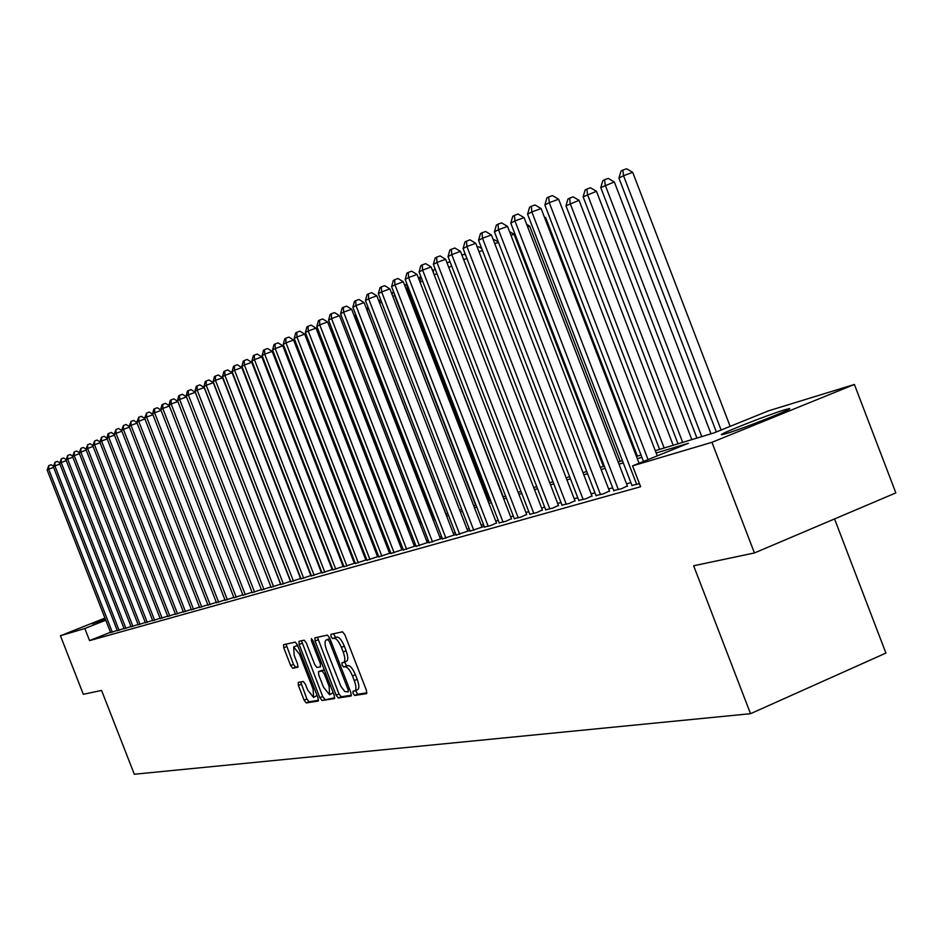 <?xml version="1.0" encoding="UTF-8"?>
<svg xmlns="http://www.w3.org/2000/svg" width="943" height="943" viewBox="0 0 943 943"><rect width="100%" height="100%" fill="white"/><g stroke="black" fill="none" stroke-linecap="round" stroke-linejoin="round"><path stroke-width="1.41" d="M353.095 693.447L354.698 695.462L366.591 693.635L366.45 690.382L344.82 634.663L342.521 631.798L330.958 634.321L331.04 636.631L332.62 638.611L334.105 638.293C336.439 638.435 338.867 641.464 341.39 647.381L343.181 651.99C345.221 657.766 345.386 661.243 343.665 662.434L341.967 662.776L342.073 665.051L343.665 667.043L345.162 666.772C347.519 666.972 349.959 670.037 352.482 675.954L354.273 680.563C356.301 686.292 356.454 689.734 354.745 690.901L353 691.195L353.095 693.447M355.652 690.524L357.609 694.248L366.968 692.799M333.586 633.755L335.543 637.409L337.028 637.091L334.105 638.293M344.631 662.045L346.576 665.829L348.085 665.558L345.162 666.772M105.357 619.127L92.214 623.83L105.062 618.36M784.882 409.745L789.102 408.673C796.599 407.4 741.823 429.077 725.768 433.721L721.914 434.688C715.112 435.701 768.215 414.672 784.882 409.745M298.259 682.39L298.401 685.478L304.106 700.166L306.239 702.924L318.227 701.073L318.05 697.985L297.399 644.859L295.253 642.124L283.548 644.682L283.749 647.794L290.644 665.546L292.766 668.269L297.811 667.302L297.623 664.19L294.181 655.314L293.674 646.933L299.52 654.218L313.1 689.144L313.583 697.419L307.677 690.052L305.426 684.264L303.292 681.506L298.259 682.39M655.302 450.707L714.075 432.872L768.557 410.818L854.393 384.461L895.85 492.906L754.435 552.963L693.647 565.765L750.522 713.698L134.319 774.238L101.573 690.429L83.314 694.284L60.435 635.759L104.956 618.089M754.435 552.963L711.953 442.302L632.588 465.866L688.355 443.293L656.175 452.982M110.496 632.258L89.561 640.615L640.615 486.741L632.588 465.866M89.561 640.615L84.835 628.51L60.435 635.759M336.097 695.144L338.325 697.985L351.055 696.028L350.961 692.81L329.649 637.916L327.398 635.099L314.915 637.833L315.08 641.051L336.097 695.144L338.961 693.942L341.189 696.783L351.48 695.191M334.341 698.598L322.023 700.496L319.842 697.702L299.155 644.482L298.978 641.311L304.141 640.179L306.31 642.937L314.762 664.685L316.954 667.479L320.479 666.807L320.314 663.624L311.461 640.863L311.343 638.611L312.911 640.545L334.235 695.439L334.494 698.539M631.928 485.386L639.437 483.665M613.716 490.525L621.531 488.71L627.354 485.94M596.011 495.535L603.603 493.755L609.414 491.008M578.778 500.403L586.169 498.67L591.956 495.935M562.004 505.13L569.207 503.456L574.971 500.745M545.679 509.75L552.681 508.112L558.445 505.413M529.789 514.241L536.602 512.638L542.343 509.963M514.289 518.615L520.937 517.059L526.654 514.406M499.201 522.87L505.672 521.361L511.365 518.721M484.478 527.031L490.796 525.546L496.466 522.929M470.133 531.086L484.242 526.418M456.129 535.035L469.897 530.485M442.467 538.889L455.905 534.457M429.136 542.661L442.243 538.323M416.111 546.339L428.912 542.107M403.392 549.922L415.898 545.797M390.968 553.435L403.191 549.404M378.838 556.853L390.779 552.916M366.968 560.213L378.638 556.358M355.37 563.478L366.78 559.718M344.018 566.684L355.181 563.006M332.926 569.82L343.841 566.224M322.07 572.884L332.749 569.36M311.438 575.878L321.893 572.436M301.041 578.813L311.273 575.454M290.857 581.69L300.876 578.401M280.884 584.507L290.692 581.277M271.113 587.265L280.731 584.106M261.541 589.964L270.959 586.864M252.17 592.617L261.388 589.575M242.976 595.21L252.017 592.239M233.958 597.756L242.822 594.833M225.129 600.243L233.817 597.39M216.454 602.695L224.988 599.889M207.955 605.088L216.324 602.341M199.621 607.445L207.825 604.746M191.441 609.756L199.492 607.103M183.402 612.019L191.311 609.426M175.528 614.247L183.284 611.701M167.783 616.427L175.398 613.928M160.192 618.573L167.665 616.121M152.719 620.683L160.062 618.266M145.399 622.745L152.613 620.376M138.197 624.785L145.281 622.451M131.112 626.777L138.079 624.49M124.158 628.733L131.006 626.494M117.333 630.667L124.052 628.462M630.867 482.627L626.553 483.853M612.667 487.802L608.624 488.957M594.962 492.835L591.178 493.908M577.753 497.739L574.204 498.741M560.991 502.501L557.678 503.444M544.677 507.145L541.588 508.018M528.787 511.66L525.911 512.473M513.31 516.069L510.634 516.823M498.222 520.359L495.747 521.066M483.523 524.544L481.225 525.192M469.178 528.622L467.056 529.223M455.186 532.595L453.241 533.149M441.536 536.484L439.744 536.991M428.205 540.268L426.578 540.74M415.203 543.97L413.706 544.394M402.496 547.588L401.14 547.977M390.072 551.125L388.87 551.466M377.943 554.567L376.87 554.873M366.084 557.95L365.13 558.221M354.497 561.238L353.66 561.486M343.158 564.468L342.439 564.668M332.077 567.615L331.453 567.792M484.231 526.394L481.944 527.043M469.885 530.449L467.763 531.05M455.882 534.41L453.937 534.964M442.22 538.264L440.44 538.771M428.888 542.036L427.262 542.496M415.875 545.714L414.39 546.138M403.156 549.309L401.812 549.698M390.732 552.822L389.53 553.164M378.603 556.252L377.518 556.559M366.733 559.612L365.778 559.883M355.134 562.888L354.297 563.124M343.794 566.095L343.063 566.295M332.702 569.23L332.077 569.407M117.227 630.395L110.614 632.564M750.522 713.698L885.913 653.075L834.555 518.933M854.393 384.461L711.953 442.302M324.899 550.901L325.512 550.712M335.814 547.588L336.533 547.376M346.965 544.217L347.79 543.958M358.364 540.752L359.318 540.469M370.021 537.215L371.094 536.897M381.95 533.597L383.153 533.231M394.15 529.907L395.482 529.495M406.633 526.111L408.107 525.664M419.411 522.233L421.038 521.75M432.507 518.273L434.275 517.731M445.909 514.206L447.842 513.617M459.642 510.033L461.752 509.397M473.716 505.766L476.003 505.083M488.144 501.393L490.608 500.65M502.949 496.902L505.601 496.101M518.131 492.305L520.984 491.433M533.703 487.578L536.779 486.647M549.698 482.733L552.987 481.732M566.118 477.747L569.631 476.686M582.986 472.632L586.746 471.488M600.314 467.374L604.333 466.16M618.125 461.976L622.415 460.679M636.454 456.424L641.028 455.033M105.781 620.188L84.835 628.51M641.9 457.296L637.315 458.675M623.276 462.907L618.985 464.192M605.182 468.353L601.151 469.567M587.583 473.657L583.811 474.789M570.456 478.82L566.932 479.881M553.8 483.842L550.5 484.832M537.581 488.722L534.504 489.653M521.774 493.484L518.921 494.344M506.391 498.128L503.727 498.93M491.386 502.643L488.922 503.385M476.757 507.051L474.482 507.735M462.506 511.354L460.396 511.99M448.585 515.538L446.652 516.127M435.018 519.628L433.238 520.171M421.769 523.624L420.142 524.119M408.826 527.526L407.352 527.974M396.19 531.333L394.858 531.734M383.848 535.046L382.646 535.412M371.79 538.689L370.717 539.007M360.002 542.237L359.047 542.531M348.474 545.714L347.637 545.962M337.205 549.109L336.486 549.321M326.184 552.433L325.559 552.622M355.075 690.736L357.668 689.675C359.377 688.508 359.224 685.066 357.197 679.337L354.273 680.563M348.085 665.558C350.442 665.758 352.882 668.811 355.405 674.728L357.197 679.337M343.947 662.292L346.588 661.22C348.309 660.029 348.144 656.552 346.116 650.776L343.181 651.99M337.028 637.091C339.362 637.232 341.79 640.25 344.325 646.167L346.116 650.776M317.449 637.279L338.961 693.942M348.203 691.95L348.132 689.71L329.449 641.594L327.881 639.625L326.195 639.991C324.51 641.193 324.675 644.647 326.702 650.364L340.836 686.233L344.749 691.478L348.203 691.95M328.859 638.918L329.92 638.611M334.753 697.773L322.023 700.496M301.489 640.757L322.671 696.512L324.852 699.305M323.532 687.247L329.579 694.732L329.119 686.315L324.262 673.809L322.058 671.003L318.522 671.664L318.699 674.811L323.532 687.247M329.685 694.685L333.162 692.669M321.292 670.52L324.321 669.931M313.689 697.372L317.072 695.474M297.905 646.155L296.503 645.778L293.674 646.933M286.035 644.14L293.45 664.391L295.56 667.114L298.141 666.618M300.676 681.966L306.899 698.999L309.033 701.757L318.557 700.284M730.153 426.366L632.718 172.357L623.535 175.693L618.926 178.109L716.338 431.965M721.124 430.02L623.535 175.693L622.863 170.094L626.529 168.762L632.718 172.357M618.926 178.109L621.013 171.072L622.863 170.094M657.283 455.87L558.633 199.244L549.262 202.651L648.065 459.595M544.865 204.996L546.928 197.9L548.685 196.957L549.262 202.651L544.865 204.996L643.491 461.445M548.685 196.957L552.433 195.602L558.633 199.244M710.998 433.815L614.329 181.952L600.774 187.598L696.948 438.071M701.769 436.609L605.265 185.241L604.616 179.712L608.247 178.404L614.329 181.952M600.774 187.598L602.825 180.667L604.616 179.712M691.832 439.627L596.459 191.276L583.128 196.816L678.017 443.811M682.697 442.397L587.489 194.541L586.888 189.072L590.471 187.763L596.459 191.276M583.128 196.816L585.131 189.991L586.888 189.072M673.184 445.273L579.073 200.34L565.965 205.786L659.605 449.398M664.155 448.019L570.209 203.57L569.631 198.16L573.179 196.875L579.073 200.34M565.965 205.786L567.934 199.056L569.631 198.16M639.071 463.237L541.117 208.556L531.852 211.916L636.702 484.431M527.585 214.191L529.601 207.212L531.31 206.293L531.852 211.916L527.585 214.191L632.069 485.739M531.31 206.293L535.011 204.949L541.117 208.556M627.484 486.282L524.084 217.597L514.937 220.933L618.36 489.606M510.776 223.137L512.756 216.265L514.418 215.369L514.937 220.933L510.776 223.137L613.846 490.867M514.418 215.369L518.072 214.037L524.084 217.597M609.543 491.338L507.534 226.403L498.482 229.691L600.514 494.627M494.438 231.848L496.383 225.059L497.998 224.198L498.482 229.691L494.438 231.848L596.129 495.865M497.998 224.198L501.617 222.878L507.534 226.403M592.086 496.266L491.421 234.948L482.486 238.214L583.163 499.519M478.549 240.312L480.447 233.628L482.026 232.78L482.486 238.214L478.549 240.312L578.896 500.721M482.026 232.78L485.598 231.483L491.421 234.948M637.385 456.141L545.702 217.75L544.783 218.092M544.347 216.949L545.702 217.75M575.1 501.051L475.755 243.282L466.915 246.5L566.283 504.281M463.084 248.539L464.946 241.962L466.479 241.137L466.915 246.5L463.084 248.539L562.122 505.448M466.479 241.137L470.015 239.852L475.755 243.282M620.188 461.351L529.671 226.12L527.644 226.85M526.677 224.34L529.671 226.12M558.562 505.719L460.49 251.38L451.756 254.575L549.84 508.914M448.031 256.555L449.858 250.072L451.343 249.27L451.756 254.575L448.031 256.555L545.797 510.045M451.343 249.27L454.844 247.997L460.49 251.38M603.437 466.431L514.053 234.265L510.988 235.385M509.515 231.565L514.053 234.265M542.461 510.269L445.638 259.278L436.998 262.437L533.832 513.416M433.367 264.37L435.159 257.969L436.609 257.18L436.998 262.437L433.367 264.37L529.895 514.524M436.609 257.18L440.063 255.918L445.638 259.278M498.482 242.327L494.78 243.683M493 239.062L498.305 241.879M526.772 514.689L431.163 266.963L422.617 270.087L518.237 517.813M419.081 271.973L420.837 265.655L422.252 264.9L422.617 270.087L419.081 271.973L514.406 518.898M422.252 264.9L425.67 263.651L431.163 266.963M482.474 250.496L479.02 251.757M477.264 247.196L478.62 246.701L481.732 248.563M511.483 519.004L417.065 274.448L408.602 277.548L503.043 522.092M405.16 279.387L406.893 273.152L408.272 272.421L408.602 277.548L405.16 279.387L499.307 523.153M408.272 272.421L411.655 271.183L417.065 274.448M466.903 258.453L463.673 259.631M461.94 255.117L464.239 254.28L465.618 255.105M496.572 523.212L403.321 281.757L394.952 284.821L488.226 526.277M391.593 286.613L393.29 280.472L394.634 279.741L394.952 284.821L391.593 286.613L484.584 527.302M394.634 279.741L397.981 278.515L403.321 281.757M451.744 266.197L448.727 267.293M447.017 262.838L450.023 261.741M482.038 527.314L389.907 288.876L381.632 291.917L473.787 530.343M378.355 293.662L380.029 287.591L381.337 286.884L381.632 291.917L378.355 293.662L470.227 531.345M381.337 286.884L384.65 285.682L389.907 288.876M436.974 273.741L434.181 274.767M432.519 270.476L435.277 269.333M433.309 270.063L433.521 273.069M467.869 531.31L376.835 295.819L368.642 298.825L459.701 534.316M365.448 300.534L367.086 294.546L368.371 293.862L368.642 298.825L365.448 300.534L456.223 535.294M368.371 293.862L371.648 292.66L376.835 295.819M454.031 535.211L364.081 302.597L355.971 305.579L445.945 538.194M352.859 307.241L354.474 301.324L355.723 300.652L355.971 305.579L352.859 307.241L442.562 539.137M355.723 300.652L358.953 299.473L364.081 302.597M440.534 539.019L351.633 309.21L343.606 312.157L432.531 541.966M340.564 313.783L342.156 307.948L343.37 307.3L343.606 312.157L340.564 313.783L429.23 542.897M343.37 307.3L346.576 306.121L351.633 309.21M503.267 496.808L420.012 282.098M422.605 281.097L420.307 281.933L419.977 277.089L420.92 276.747M418.539 278.256L419.977 277.089M489.287 501.051L407.282 288.747L406.233 289.301M408.59 288.263L407.282 288.747L406.987 284.114M405.16 286.531L405.69 284.621L406.928 283.973M475.626 505.189L394.563 295.395L392.795 296.326M394.928 295.265L394.492 294.122M392.111 294.581L393.337 291.139M427.344 542.744L339.468 315.669L331.535 318.593L419.435 545.667M328.565 320.172L330.121 314.408L331.311 313.771L331.535 318.593L328.565 320.172L416.205 546.575M331.311 313.771L334.482 312.604L339.468 315.669M381.644 302.149L379.675 303.174M379.381 302.408L380.359 298.848M414.472 546.374L327.598 321.976L319.748 324.864L406.633 549.262M316.836 326.419L318.38 320.726L319.536 320.101L319.748 324.864L316.836 326.419L403.486 550.158M319.536 320.101L322.683 318.946L327.598 321.976M368.689 308.927L367.016 309.799L446.051 514.159M367.016 309.799L367.853 306.746M401.895 549.922L316.011 328.14L308.231 331.005L394.139 552.787M305.391 332.514L306.899 326.891L308.043 326.278L308.231 331.005L305.391 332.514L391.062 553.659M308.043 326.278L311.143 325.135L316.011 328.14M356.065 315.528L355.228 315.964L433.379 518.002M355.228 315.964L355.641 314.443M389.612 553.388L304.683 334.152L296.974 336.993L381.927 556.229M294.204 338.466L295.689 332.914L296.797 332.325L296.974 336.993L294.204 338.466L378.921 557.077M296.797 332.325L299.886 331.182L304.683 334.152M343.712 321.928L421.002 521.762M377.601 556.783L293.603 340.034L285.977 342.851L369.998 559.6M283.265 344.289L284.739 338.808L285.823 338.219L285.977 342.851L283.265 344.289L367.051 560.425M285.823 338.219L288.864 337.099L293.603 340.034M419.482 522.222L342.58 323.708M365.86 560.095L282.782 345.786L275.226 348.58L358.328 562.877M272.574 349.983L274.024 344.56L275.085 343.995L275.226 348.58L272.574 349.983L355.452 563.69M275.085 343.995L278.102 342.875L282.782 345.786M407.506 525.852L331.488 329.496L330.639 329.814M330.215 328.718L331.488 329.496M354.379 563.336L272.197 351.409L264.712 354.167L346.918 566.095M262.119 355.558L263.545 350.195L264.582 349.641L264.712 354.167L262.119 355.558L344.101 566.896M264.582 349.641L267.576 348.533L272.197 351.409M320.278 335.307L318.97 335.791M318.168 333.704L320.137 334.93M343.146 566.507L261.836 356.914L254.433 359.648L335.755 569.242M251.899 360.992L253.302 355.7L254.315 355.157L254.433 359.648L251.899 360.992L332.997 570.02M254.315 355.157L257.274 354.061L261.836 356.914M308.75 341.189L307.571 341.625M306.404 338.608L308.172 339.704M297.481 346.941L296.432 347.33M294.935 343.476L296.503 344.395M286.472 352.564L285.54 352.918M284.067 349.099L285.092 349.004M332.16 569.607L251.71 362.289L244.378 365L324.84 572.318M241.891 366.32L243.27 361.086L244.261 360.556L244.378 365L241.891 366.32L322.141 573.085M244.261 360.556L247.196 359.472L251.71 362.289M321.398 572.637L241.797 367.558L234.536 370.245L314.149 575.336M232.108 371.542L233.463 366.356L234.43 365.837L234.536 370.245L232.108 371.542L311.52 576.079M234.43 365.837L237.341 364.764L241.797 367.558M310.872 575.607L232.096 372.709L224.894 375.373L303.693 578.283M222.524 376.646L223.856 371.518L224.811 371.012L224.894 375.373L222.524 376.646L301.112 579.002M224.811 371.012L227.687 369.939L232.096 372.709M275.71 358.069L274.896 358.375M273.435 354.592L274.248 354.297M300.569 578.519L222.595 377.754L215.464 380.394L293.45 581.159M213.142 381.632L214.462 376.575L215.393 376.068L215.464 380.394L213.142 381.632L290.927 581.878M215.393 376.068L218.246 375.019L222.595 377.754M265.195 363.456L264.488 363.715M263.026 359.978L263.734 359.719M290.479 581.371L213.295 382.693L206.234 385.31L283.43 583.988M203.947 386.524L205.256 381.514L206.163 381.031L206.234 385.31L203.947 386.524L280.955 584.684M206.163 381.031L208.992 379.982L213.295 382.693M254.893 368.725L254.292 368.949M252.854 365.247L253.455 365.024M280.59 584.153L204.195 387.538L197.181 390.131L273.611 586.758M194.953 391.321L196.238 386.371L197.134 385.887L197.181 390.131L194.953 391.321L271.183 587.442M197.134 385.887L199.928 384.85L204.195 387.538M242.929 370.458L243.435 371.766M270.912 586.888L195.26 392.276L188.329 394.846L263.981 589.469M186.136 396.013L187.398 391.109L188.282 390.638L188.329 394.846L186.136 396.013L261.612 590.141M188.282 390.638L191.052 389.612L195.26 392.276M234.288 377.153L234.312 378.402M186.49 396.932L179.642 399.478L254.563 592.121M177.496 400.622L178.746 395.765L179.606 395.306L179.642 399.478L177.496 400.622L252.229 592.782M179.606 395.306L182.353 394.28L186.478 396.897M177.85 401.506L171.131 404.005L245.321 594.727M169.033 405.125L170.259 400.327L171.107 399.867L171.131 404.005L169.033 405.125L243.035 595.375M171.107 399.867L173.83 398.865L177.791 401.376M169.375 405.997L162.785 408.449L236.257 597.284M160.734 409.545L161.948 404.795L162.774 404.347L162.785 408.449L160.734 409.545L234.029 597.909M162.774 404.347L165.473 403.345L169.28 405.761M161.064 410.405L154.617 412.798L227.381 599.783M152.589 413.883L153.792 409.179L154.605 408.743L154.617 412.798L152.589 413.883L225.188 600.408M154.605 408.743L157.281 407.741L160.935 410.075M152.919 414.72L146.589 417.077L218.67 602.235M144.609 418.126L146.589 413.046L146.589 417.077L144.609 418.126L216.525 602.848M146.589 413.046L149.242 412.056L152.754 414.295M144.927 418.951L138.727 421.262L210.124 604.652M136.782 422.299L138.727 417.266L138.727 421.262L136.782 422.299L208.014 605.241M138.727 417.266L141.367 416.287L144.739 418.444M137.1 423.101L131.006 425.376L201.743 607.009M129.108 426.389L131.018 421.415L131.006 425.376L129.108 426.389L199.68 607.587M131.018 421.415L133.635 420.437L136.865 422.511M129.415 427.179L123.439 429.407L193.527 609.331M191.5 609.897L121.564 430.397L123.462 425.482L123.439 429.407L121.564 430.397L118.606 428.511L116.036 429.466L114.174 434.334L111.298 432.436L108.032 433.768L106.913 438.2L108.716 437.246L177.532 613.834M123.462 425.482L126.044 424.515L129.144 426.495M121.871 431.175L116.013 433.356L185.453 611.594M116.036 429.466L116.013 433.356L114.174 434.334L183.461 612.16M175.575 614.388L106.913 438.2M114.468 435.1L108.716 437.246L108.751 433.379M107.207 438.943L101.561 441.053L169.764 616.027M99.793 441.996L101.596 437.222L101.561 441.053L99.793 441.996L167.842 616.569M101.596 437.222L104.119 436.291L106.936 438.094M100.076 442.727L94.536 444.801L162.125 618.172M92.791 445.721L94.571 441.006L94.536 444.801L92.791 445.721L160.239 618.702M94.571 441.006L97.082 440.063L99.828 441.843M93.074 446.44L87.628 448.467L154.628 620.294M85.919 449.375L87.675 444.707L87.628 448.467L85.919 449.375L152.778 620.812M87.675 444.707L90.163 443.776L92.85 445.509M86.202 450.082L80.85 452.086L147.261 622.368M79.177 452.97L80.898 448.349L80.85 452.086L79.177 452.97L145.446 622.875M80.898 448.349L83.361 447.43L85.99 449.116M79.448 453.666L74.191 455.622L140.035 624.407M72.54 456.506L74.249 451.921L74.191 455.622L72.54 456.506L138.244 624.903M74.249 451.921L76.689 451.013L79.247 452.664M72.811 457.178L67.648 459.111L132.928 626.411M66.022 459.972L67.707 455.434L67.648 459.111L66.022 459.972L131.16 626.906M67.707 455.434L70.136 454.538L72.635 456.141M66.293 460.644L61.212 462.541L125.938 628.38M59.621 463.378L61.283 458.887L61.212 462.541L59.621 463.378L124.205 628.863M61.283 458.887L63.688 457.992L66.128 459.571M59.88 464.039L54.894 465.901L119.077 630.313M53.338 466.738L54.977 462.282L54.894 465.901L53.338 466.738L117.38 630.784M54.977 462.282L57.358 461.386L59.739 462.93M53.586 467.374L48.682 469.213L112.323 632.211M47.15 470.027L48.765 465.618L48.682 469.213L47.15 470.027L110.661 632.682M48.765 465.618L51.134 464.734L53.456 466.243M357.609 694.248L354.698 695.462M335.543 637.409L332.62 638.611M346.576 665.829L343.665 667.043M355.405 674.728L352.482 675.954M344.325 646.167L341.39 647.381M317.956 639.873L315.08 641.051M341.189 696.783L338.325 697.985M349.535 689.121L348.132 689.71M330.852 641.016L329.449 641.594M329.979 638.753L327.881 639.625M329.237 638.753L326.337 639.955M322.671 696.512L319.842 697.702M301.996 643.315L299.155 644.482M321.657 663.07L320.314 663.624M312.817 640.309L311.461 640.863M330.474 685.75L329.119 686.315M325.618 673.255L324.262 673.809M324.368 670.049L322.058 671.003M321.433 670.461L318.581 671.652M314.408 688.602L313.1 689.144M300.829 653.688L299.52 654.218M295.56 667.114L292.766 668.269M293.45 664.391L290.644 665.546M286.542 646.639L283.749 647.794M309.033 701.757L306.239 702.924M306.899 698.999L304.106 700.166M301.194 684.312L298.401 685.478M357.668 689.675L354.898 690.842M346.588 661.22L343.794 662.387M329.095 638.8L326.195 639.991M321.374 670.473L318.522 671.664"/></g></svg>
